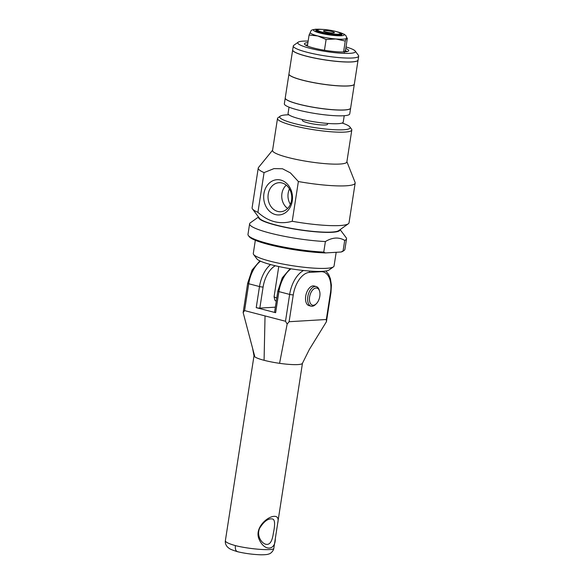 <?xml version="1.0" encoding="UTF-8"?>
<svg xmlns="http://www.w3.org/2000/svg" width="584" height="584" viewBox="0 0 584 584"><rect width="100%" height="100%" fill="white"/><g stroke="black" fill="none" stroke-linecap="round" stroke-linejoin="round"><path stroke-width="0.88" d="M341.122 252.003L325.427 252.938L323.762 252.091L325.39 241.542C332.427 237.308 338.873 236.929 344.713 240.396L343.085 250.938L341.122 252.003A48.056 7.125 8.8 0 0 343.085 251.164L344.188 250.375A49.041 7.271 8.8 0 0 344.903 249.383L346.538 238.834A49.041 7.271 8.8 0 0 346.151 237.673L340.129 229.636M258.617 217.146A41.194 6.103 8.8 0 0 275.473 225.081A41.194 6.103 8.8 0 0 318.076 231.994A41.194 6.103 8.8 0 0 339.976 229.746M258.5 217L250.324 222.84A49.041 7.271 8.8 0 0 249.616 223.833A49.041 7.271 8.8 0 0 269.757 233.016A49.041 7.271 8.8 0 0 325.39 241.542M344.713 240.396A49.041 7.271 8.8 0 0 346.538 238.834M343.085 250.938A49.041 7.271 8.8 0 0 344.188 250.375M325.777 31.959A5.526 0.818 -171.2 0 1 323.507 30.93A5.526 0.818 -171.2 0 1 329.091 30.959A5.526 0.818 -171.2 0 1 334.428 32.616A5.526 0.818 -171.2 0 1 331.405 32.879A5.526 0.818 -171.2 0 1 325.777 31.959M289.46 188.917A13.797 11.257 -93.4 0 0 290.379 204.32M280.758 180.069A17.651 14.403 86.6 0 1 289.014 209.145A17.651 14.403 86.6 0 1 264.486 202.75A17.651 14.403 86.6 0 1 280.758 180.069M282.087 183.004A14.542 11.855 -93.4 0 0 279.546 182.683A14.542 11.855 -93.4 0 0 268.056 195.72A14.542 11.855 -93.4 0 0 277.685 211.423A14.542 11.855 -93.4 0 0 281.269 211.678A14.542 11.855 -93.4 0 0 291.752 198.071A14.542 11.855 -93.4 0 0 282.087 183.004M287.664 208.415A13.797 11.257 86.6 0 1 286.284 185.172A13.826 11.278 -93.4 0 0 287.642 208.437M292.219 221.278C279.787 224.738 268.355 221.759 257.924 212.342L264.07 172.601L273.969 168.615L282.51 168.769L290.43 172.908L298.373 181.536L292.219 221.278A49.041 7.271 -171.2 0 0 348.305 223.789A49.041 7.271 -171.2 0 0 349.02 222.796L355.167 183.062A49.041 7.271 8.8 0 0 355.087 182.412L346.896 161.702M280.254 116.15L278.05 117.727A37.595 5.57 8.8 0 0 277.502 118.486L272.553 150.438A37.595 5.57 8.8 0 0 288 157.476A37.595 5.57 8.8 0 0 326.273 163.739A37.595 5.57 8.8 0 0 346.859 161.936L351.809 129.991A37.595 5.57 8.8 0 0 351.517 129.1L349.889 126.925A35.631 5.285 -171.2 0 1 332.975 129.641A35.631 5.285 -171.2 0 1 294.373 123.545A35.631 5.285 -171.2 0 1 280.254 116.15A35.631 5.285 -171.2 0 1 288.832 114.785M298.373 181.536A49.041 7.271 8.8 0 0 355.167 183.062M272.589 150.197L258.529 167.462A49.041 7.271 8.8 0 0 258.245 168.053A49.041 7.271 8.8 0 0 264.07 172.601M257.924 212.342A49.041 7.271 -171.2 0 1 252.478 208.955A49.041 7.271 -171.2 0 1 252.098 207.794L258.245 168.053M278.758 266.538L274.078 296.781L274.889 300.234L276.247 301.286M252.478 208.955L259.522 218.365A40.537 6.008 8.8 0 0 275.86 224.993A40.537 6.008 8.8 0 0 338.742 230.622L348.305 223.789M277.502 118.486A37.595 5.57 8.8 0 0 292.942 125.531A37.595 5.57 8.8 0 0 331.216 131.787A37.595 5.57 8.8 0 0 351.809 129.991M342.129 123.034A35.631 5.285 -171.2 0 1 349.889 126.925M302.483 119.537L302.351 120.37A12.753 1.891 8.8 0 0 307.586 122.757A12.753 1.891 8.8 0 0 320.565 124.881A12.753 1.891 8.8 0 0 327.551 124.268L327.682 123.436M255.332 240.287L253.288 253.522A40.865 6.059 8.8 0 0 253.602 254.485L256.858 258.829A36.945 5.475 8.8 0 0 271.743 264.873A36.945 5.475 8.8 0 0 329.048 270.005L333.464 266.851A40.865 6.059 8.8 0 0 334.055 266.019L336.18 252.303M253.602 254.485A40.865 6.059 8.8 0 0 270.071 261.172A40.865 6.059 8.8 0 0 333.464 266.851M249.616 223.833L247.981 234.374A49.041 7.271 8.8 0 0 248.361 235.534L249.178 236.622A48.056 7.125 8.8 0 0 278.166 246.755A48.056 7.125 8.8 0 0 325.427 252.938M248.361 235.534A49.041 7.271 8.8 0 0 323.762 252.091M289.043 107.164L288.051 113.573A27.922 4.139 8.8 0 0 299.519 118.807A27.922 4.139 8.8 0 0 327.945 123.458A27.922 4.139 8.8 0 0 343.231 122.122L344.224 115.705M285.24 97.995A33.084 4.906 8.8 0 0 285.233 98.024L284.342 103.777A33.084 4.906 8.8 0 0 297.935 109.975A33.084 4.906 8.8 0 0 331.617 115.486A33.084 4.906 8.8 0 0 349.736 113.902L350.626 108.15A33.084 4.906 8.8 0 0 350.626 108.113M285.233 98.024A33.084 4.906 8.8 0 0 298.826 104.222A33.084 4.906 8.8 0 0 332.508 109.734A33.084 4.906 8.8 0 0 350.626 108.15M292.679 49.939A33.084 4.906 8.8 0 0 292.672 49.968A33.084 4.906 8.8 0 0 306.264 56.166A33.084 4.906 8.8 0 0 339.946 61.678A33.084 4.906 8.8 0 0 358.065 60.094L354.349 84.059A33.084 4.906 8.8 0 1 336.231 85.644A33.084 4.906 8.8 0 1 302.548 80.132A33.084 4.906 8.8 0 1 288.963 73.934A33.084 4.906 8.8 0 0 288.956 74L285.24 97.959A33.084 4.906 8.8 0 0 298.833 104.156A33.084 4.906 8.8 0 0 332.515 109.668A33.084 4.906 8.8 0 0 350.634 108.084L354.342 84.118A33.084 4.906 8.8 0 0 354.349 84.089M288.956 74A33.084 4.906 8.8 0 0 302.541 80.198A33.084 4.906 8.8 0 0 336.223 85.709A33.084 4.906 8.8 0 0 354.342 84.118M308.14 41.084A29.164 4.322 8.8 0 0 298.183 42.187L293.767 45.34A33.084 4.906 8.8 0 0 293.285 46.012L292.679 49.91A33.084 4.906 8.8 0 0 306.272 56.1A33.084 4.906 8.8 0 0 339.954 61.612A33.084 4.906 8.8 0 0 358.072 60.028L358.678 56.13A33.084 4.906 8.8 0 0 358.415 55.349L355.167 51.005A29.164 4.322 8.8 0 0 346.005 46.946M293.285 46.012A33.084 4.906 8.8 0 0 306.877 52.202A33.084 4.906 8.8 0 0 340.56 57.721A33.084 4.906 8.8 0 0 358.678 56.13M298.183 42.187A29.164 4.322 8.8 0 0 309.732 48.238A29.164 4.322 8.8 0 0 341.326 53.224A29.164 4.322 8.8 0 0 355.167 51.005M307.907 42.603A22.396 3.321 8.8 0 0 304.447 43.807A22.396 3.321 8.8 0 0 313.644 48.005A22.396 3.321 8.8 0 0 336.442 51.735A22.396 3.321 8.8 0 0 348.706 50.662A22.396 3.321 8.8 0 0 345.764 48.465M347.203 51.575A22.396 3.321 8.8 0 0 345.232 50.625M307.564 44.844A22.396 3.321 8.8 0 0 305.593 45.136M318.112 29.645L317.273 29.959A12.257 1.818 8.8 0 0 316.784 30.361A12.257 1.818 8.8 0 0 321.82 32.653A12.257 1.818 8.8 0 0 334.296 34.697A12.257 1.818 8.8 0 0 341.012 34.106A12.257 1.818 8.8 0 0 340.669 33.58L339.954 33.025A11.439 1.694 8.8 0 0 329.23 30.098A11.439 1.694 8.8 0 0 318.112 29.645A11.439 1.694 8.8 0 0 322.361 32.164A11.439 1.694 8.8 0 0 335.289 34.149A11.439 1.694 8.8 0 0 339.954 33.025M275.341 307.177L259.836 308.096A2.613 0.387 -171.2 0 1 256.223 307.644L275.633 312.695A2.613 0.387 -171.2 0 1 274.56 312.206L277.823 291.124A2.613 0.387 8.8 0 0 278.897 291.613A24.849 13.892 -75.4 0 1 290.985 268.822M244.579 310.593L248.733 283.751A2.613 0.387 8.8 0 1 247.66 283.262L243.148 312.571L244.579 310.593L285.496 321.251L287.16 324.04L289.102 321.711L326.332 319.499L326.434 321.704L309.403 349.356L302.424 363.336A24.521 3.635 -171.2 0 1 279.568 363.328A24.521 3.635 -171.2 0 1 264.077 360.299A24.521 3.635 -171.2 0 1 254.865 356.897A24.521 3.635 -171.2 0 1 254.011 355.868A24.521 3.635 -171.2 0 1 254.003 355.78L225.358 540.769C225.066 543.025 225.774 545.113 227.497 547.033C229.49 548.588 229.169 549.099 237.498 551.705L237.578 551.727C243.375 553.084 251.47 554.486 260.99 554.8C265.129 554.793 267.706 554.53 268.72 554.012C270.567 553.873 273.604 550.77 273.823 548.266L273.823 548.266C274.188 551.019 250.171 549.361 235.396 545.609C228.746 543.726 225.402 542.113 225.358 540.769M243.148 312.571L254.865 356.897M289.102 321.711L293.263 294.869A22.229 12.432 -75.4 0 1 309.462 272.378L321.017 271.691A22.229 12.432 -75.4 0 1 330.493 292.657A2.613 0.387 8.8 0 0 330.975 292.511L326.434 321.704M287.16 324.04L279.568 363.328M271.297 518.855L272.516 518.957C274.954 519.614 275.239 524.388 273.356 533.265C272.195 541.499 269.72 545.164 265.917 544.266C262.252 543.726 256.325 536.433 259.522 528.44C263.472 522.023 267.399 518.833 271.297 518.855M274.422 516.344C267.472 516.227 253.85 528.25 259.252 539.609C264.691 551.639 275.495 550.427 275.298 538.733L277.707 523.154C278.78 518.57 277.677 516.3 274.422 516.344M277.707 523.154L302.461 363.248A24.521 3.635 -171.2 0 1 302.432 363.336M235.396 545.609C235.016 549.471 235.943 551.53 238.177 551.778M309.608 296.935A8.826 4.935 -75.4 0 1 314.345 288.554A8.826 4.935 -75.4 0 1 319.572 291.161A8.826 4.935 -75.4 0 1 316.287 303.775A8.826 4.935 -75.4 0 1 311.068 304.322A8.826 4.935 -75.4 0 1 309.608 296.935M319.572 291.161L319.244 290.08A10.132 5.665 104.6 0 0 316.214 286.547A10.132 5.665 104.6 0 0 307.804 296.701A10.132 5.665 104.6 0 0 311.104 306.162A10.132 5.665 104.6 0 0 315.469 304.556L316.287 303.775M311.104 306.162L309.002 305.614A10.132 5.665 -75.4 0 1 305.709 296.154A10.132 5.665 -75.4 0 1 314.112 285.999L316.214 286.547M317.762 29.777A13.213 1.956 8.8 0 0 315.798 30.477A13.213 1.956 8.8 0 0 328.558 34.434A13.213 1.956 8.8 0 0 341.91 34.522A13.213 1.956 8.8 0 0 340.253 33.259M341.012 34.033A13.213 1.956 -171.2 0 1 341.815 34.704M315.834 30.682A13.213 1.956 -171.2 0 1 316.805 30.28M335.807 31.441L344.392 34.281L346.239 36.091L346.589 38.142A18.389 2.723 -171.2 0 1 346.502 38.34A18.389 2.723 -171.2 0 1 335.888 38.975A18.389 2.723 -171.2 0 1 317.798 35.96A18.389 2.723 -171.2 0 1 310.243 32.514C311.425 30.098 310.63 30.039 315.813 29.2L322.543 29.39M344.312 52.487L345.567 49.764L347.356 38.215L346.626 37.675M347.356 38.215L346.502 38.34L345.253 41.062L335.888 38.975L326.113 39.478L317.798 35.96L309.082 35.04L310.33 32.317M345.253 41.062L343.567 51.961M326.113 39.478L324.448 50.26M309.082 35.04L307.381 46.005M274.078 296.781A14.381 2.132 8.8 0 0 276.765 297.957M275.633 312.695L278.897 291.613L289.649 294.416L285.496 321.251M259.836 308.096L263.099 287.014A2.613 0.387 -171.2 0 1 259.493 286.554L256.223 307.644M270.553 264.552A24.849 13.892 104.6 0 0 259.493 286.554L248.733 283.751A24.849 13.892 -75.4 0 1 260.515 261.187M263.099 287.014A22.229 12.432 -75.4 0 1 275.29 265.749M264.077 360.299L265.041 315.922M293.263 294.869A2.613 0.387 -171.2 0 1 289.649 294.416A24.849 13.892 104.6 0 1 303.57 270.502M309.462 272.378A2.613 2.132 -93.4 0 0 309.381 271.027M330.493 292.657L326.332 319.499M336.712 31.697A15.498 2.3 -171.2 0 1 341.779 35.704A15.498 2.3 -171.2 0 1 320.266 33.12A15.498 2.3 -171.2 0 1 316.426 29.258A15.498 2.3 -171.2 0 1 321.609 29.353M288.963 73.934L292.672 49.968M277.823 291.124L282.254 277.874L290.16 268.684M247.66 283.262L252.054 270.085L259.895 260.895M330.975 292.511L331.413 285.167L330.391 278.634L328.595 274.341L325.879 271.005M273.823 548.266L275.298 538.733M252.573 348.21L254.011 355.868"/></g></svg>
